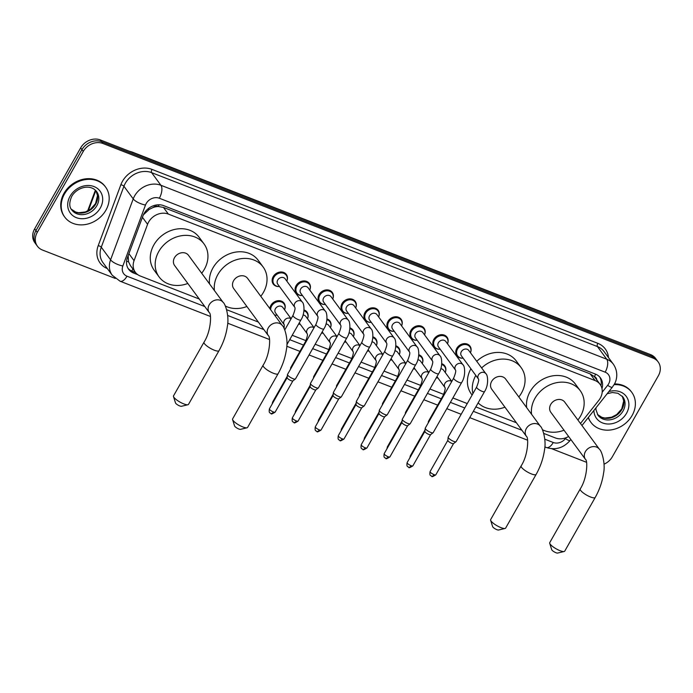 <?xml version="1.0" encoding="UTF-8"?>
<svg xmlns="http://www.w3.org/2000/svg" width="693" height="693" viewBox="0 0 693 693"><rect width="100%" height="100%" fill="white"/><g stroke="black" fill="none" stroke-linecap="round" stroke-linejoin="round"><path stroke-width="1.04" d="M437.387 377.919A8.108 6.809 -36.3 0 1 436.243 377.902M414.431 368.962A8.108 6.809 -36.3 0 1 413.288 368.945M391.476 360.005A8.108 6.809 -36.3 0 1 390.341 359.988M368.52 351.056A8.108 6.809 -36.3 0 1 367.385 351.03M345.564 342.099A8.108 6.809 -36.3 0 1 344.43 342.082M322.617 333.142A8.108 6.809 -36.3 0 1 321.474 333.125M299.662 324.185A8.108 6.809 -36.3 0 1 298.518 324.168M276.706 315.228A8.108 6.809 -36.3 0 1 274.584 315.055M269.872 308.662A8.108 6.809 -36.3 0 1 270.902 305.362A8.108 6.809 -36.3 0 1 284.069 303.144A8.108 6.809 -36.3 0 1 284.728 309.329M439.657 349.237A8.108 6.809 -36.3 0 1 433.957 346.76A8.108 6.809 -36.3 0 1 433.853 339.371A8.108 6.809 -36.3 0 1 447.02 337.153A8.108 6.809 -36.3 0 1 447.678 343.33M416.701 340.28A8.108 6.809 -36.3 0 1 411.001 337.803A8.108 6.809 -36.3 0 1 410.906 330.414A8.108 6.809 -36.3 0 1 424.064 328.196A8.108 6.809 -36.3 0 1 424.731 334.381M393.754 331.323A8.108 6.809 -36.3 0 1 388.045 328.854A8.108 6.809 -36.3 0 1 387.95 321.457A8.108 6.809 -36.3 0 1 401.108 319.239A8.108 6.809 -36.3 0 1 401.775 325.424M370.798 322.366A8.108 6.809 -36.3 0 1 365.09 319.897A8.108 6.809 -36.3 0 1 364.994 312.508A8.108 6.809 -36.3 0 1 378.153 310.282A8.108 6.809 -36.3 0 1 378.82 316.467M462.612 358.194A8.108 6.809 -36.3 0 1 456.904 355.717A8.108 6.809 -36.3 0 1 456.808 348.328A8.108 6.809 -36.3 0 1 469.975 346.11A8.108 6.809 -36.3 0 1 470.634 352.287M347.843 313.418A8.108 6.809 -36.3 0 1 342.134 310.94A8.108 6.809 -36.3 0 1 342.039 303.551A8.108 6.809 -36.3 0 1 355.197 301.334A8.108 6.809 -36.3 0 1 355.864 307.51M324.887 304.461A8.108 6.809 -36.3 0 1 319.187 301.983A8.108 6.809 -36.3 0 1 319.083 294.594A8.108 6.809 -36.3 0 1 332.25 292.377A8.108 6.809 -36.3 0 1 332.909 298.553M301.931 295.504A8.108 6.809 -36.3 0 1 296.232 293.035A8.108 6.809 -36.3 0 1 296.128 285.637A8.108 6.809 -36.3 0 1 309.295 283.42A8.108 6.809 -36.3 0 1 309.953 289.605M278.976 286.547A8.108 6.809 -36.3 0 1 273.276 284.078A8.108 6.809 -36.3 0 1 273.181 276.68A8.108 6.809 -36.3 0 1 286.339 274.463A8.108 6.809 -36.3 0 1 287.006 280.648M580.465 423.492L598.813 400.346A15.203 12.769 143.7 0 0 600.259 398.198A15.203 12.769 143.7 0 0 600.077 384.338A15.203 12.769 143.7 0 0 595.096 380.57L168.347 214.076A15.203 12.769 143.7 0 0 147.574 224.307L134.061 260.672A15.203 12.769 143.7 0 0 135.308 272.245A15.203 12.769 143.7 0 0 140.298 276.013L199.263 299.021M152.988 207.562A15.203 12.769 -36.3 0 1 158.498 206.531L158.281 206.453A5.068 4.253 143.7 0 0 152.988 207.562L149.22 209.381L143.408 214.804M596.768 379.833A5.068 4.253 143.7 0 0 594.395 376.594L594.178 376.507A15.203 12.769 -36.3 0 1 595.183 377.685L600.077 384.338M128.153 255.691L128.56 261.841L130.397 265.566L135.308 272.245M594.178 376.507L590.185 373.899L163.435 207.406L158.498 206.531M543.754 433.42L555.362 437.941A15.203 12.769 143.7 0 0 568.624 436.477M226.62 309.693L258.35 322.072M292.212 335.282L305.977 340.653M315.159 344.239L328.932 349.61M338.115 353.187L351.888 358.558M361.07 362.144L374.835 367.515M384.026 371.101L397.791 376.472M406.982 380.059L420.746 385.429M429.937 389.016L443.702 394.386M452.884 397.964L467.255 403.569M475.84 406.921L516.398 422.747M441.77 363.704A8.108 6.809 -36.3 0 1 444.741 365.835A8.108 6.809 -36.3 0 1 445.408 372.011M418.815 354.747A8.108 6.809 -36.3 0 1 421.794 356.878A8.108 6.809 -36.3 0 1 422.453 363.063M395.859 345.798A8.108 6.809 -36.3 0 1 398.839 347.921A8.108 6.809 -36.3 0 1 399.497 354.106M372.912 336.841A8.108 6.809 -36.3 0 1 375.883 338.964A8.108 6.809 -36.3 0 1 376.55 345.149M349.956 327.884A8.108 6.809 -36.3 0 1 352.928 330.015A8.108 6.809 -36.3 0 1 353.595 336.192M327.001 318.927A8.108 6.809 -36.3 0 1 329.972 321.058A8.108 6.809 -36.3 0 1 330.639 327.235M304.045 309.979A8.108 6.809 -36.3 0 1 307.016 312.101A8.108 6.809 -36.3 0 1 307.683 318.286M601.974 388.6A15.203 12.769 143.7 0 0 600.433 377.876A15.203 12.769 143.7 0 0 595.443 374.107L163.713 205.665A15.203 12.769 143.7 0 0 142.949 215.895L127.399 257.727A15.203 12.769 143.7 0 0 128.655 269.291A15.203 12.769 143.7 0 0 133.645 273.059L137.829 274.697M599.731 377.027A15.203 12.769 -36.3 0 1 600.952 385.741M115.298 278.447L42.429 250.017A15.203 12.769 -36.3 0 1 37.439 246.249A15.203 12.769 -36.3 0 1 37.257 232.389L83.255 151.421A15.203 12.769 -36.3 0 1 102.945 143.486L653.178 358.151A15.203 12.769 -36.3 0 1 658.168 361.928A15.203 12.769 -36.3 0 1 658.35 375.788L612.352 456.756A15.203 12.769 -36.3 0 1 604.027 464.189M586.512 462.292L551.767 448.735M37.439 246.249L34.832 242.697A15.203 12.769 -36.3 0 1 34.65 228.837L80.648 147.878A15.203 12.769 -36.3 0 1 100.338 139.943L650.571 354.608L651.879 356.384A15.203 12.769 -36.3 0 1 656.86 360.152A15.203 12.769 -36.3 0 0 651.879 356.384L101.646 141.718L651.879 356.384L653.178 358.151M80.648 147.878L81.947 149.645A15.203 12.769 -36.3 0 1 101.646 141.718A15.203 12.769 -36.3 0 0 81.947 149.645L35.958 230.613L81.947 149.645L83.255 151.421M36.14 244.473A15.203 12.769 -36.3 0 1 35.958 230.613A15.203 12.769 -36.3 0 0 36.14 244.473M135.533 272.54L132.337 271.292A15.203 12.769 -36.3 0 1 128.049 268.373M650.571 354.608A15.203 12.769 -36.3 0 1 655.561 358.376L658.168 361.928M614.067 384.641A25.346 21.275 -36.3 0 1 631.808 392.377A25.346 21.275 -36.3 0 1 632.111 415.479A25.346 21.275 -36.3 0 1 590.982 422.418A25.346 21.275 -36.3 0 1 588.392 417.394M614.448 383.948A25.346 21.275 -36.3 0 1 631.323 391.718L631.808 392.377M590.982 422.418L590.497 421.751A25.346 21.275 -36.3 0 1 588.218 417.61M564.163 551.507L557.657 553.057A3.552 0.901 -150.4 0 1 555.942 552.711A3.552 0.901 -150.4 0 1 551.706 549.679L549.714 543.303A8.619 2.2 29.6 0 0 559.996 550.666A8.619 2.2 29.6 0 0 564.163 551.507A8.619 2.2 29.6 0 0 564.717 551.16L595.218 497.461A8.619 2.2 -150.4 0 1 590.497 496.976A8.619 2.2 -150.4 0 1 580.232 488.955L549.731 542.645A8.619 2.2 29.6 0 0 549.714 543.303M585.516 459.442A8.619 7.233 143.7 0 1 585.42 451.585A8.619 7.233 143.7 0 1 596.578 447.089A8.619 7.233 143.7 0 1 599.402 449.229L564.717 402.087A8.619 7.233 143.7 0 0 550.727 404.443A8.619 7.233 143.7 0 0 550.831 412.3L585.516 459.442C587.768 460.204 587.473 477.78 580.232 488.955M531.574 414.301A27.876 23.406 -36.3 0 1 534.987 398.302A27.876 23.406 -36.3 0 1 580.232 390.67A27.876 23.406 -36.3 0 1 580.561 416.077A27.876 23.406 -36.3 0 1 577.91 420.01M526.68 407.649A27.876 23.406 -36.3 0 1 530.093 391.649A27.876 23.406 -36.3 0 1 575.337 384.017L580.232 390.67M564.024 430.223A27.876 23.406 -36.3 0 1 542.385 429.686M505.076 528.456L498.579 530.006A3.552 0.901 -150.4 0 1 496.864 529.66A3.552 0.901 -150.4 0 1 492.628 526.628L490.627 520.252A8.619 2.2 29.6 0 0 500.909 527.616A8.619 2.2 29.6 0 0 505.076 528.456A8.619 2.2 29.6 0 0 505.63 528.109L536.131 474.41A8.619 2.2 -150.4 0 1 531.41 473.925A8.619 2.2 -150.4 0 1 521.145 465.904L490.644 519.594A8.619 2.2 29.6 0 0 490.627 520.252M526.437 436.391A8.619 7.233 143.7 0 1 526.333 428.534A8.619 7.233 143.7 0 1 537.491 424.038A8.619 7.233 143.7 0 1 540.315 426.178L505.63 379.036A8.619 7.233 143.7 0 0 491.649 381.393A8.619 7.233 143.7 0 0 491.753 389.249L526.437 436.391C528.681 437.153 528.387 454.729 521.145 465.904M481.635 367.948A27.876 23.406 -36.3 0 1 521.145 367.619A27.876 23.406 -36.3 0 1 521.482 393.026A27.876 23.406 -36.3 0 1 518.823 396.959M476.741 361.296A27.876 23.406 -36.3 0 1 516.25 360.966L521.145 367.619M504.937 407.172A27.876 23.406 -36.3 0 1 478.135 402.876M472.929 393.572A27.876 23.406 -36.3 0 1 475.805 375.415M472.098 395.036L471.344 394.005A27.876 23.406 -36.3 0 1 470.911 368.763M247.029 427.789L240.532 429.339A3.552 0.901 -150.4 0 1 238.816 428.993A3.552 0.901 -150.4 0 1 234.581 425.952L232.579 419.577A8.619 2.2 29.6 0 0 242.862 426.949A8.619 2.2 29.6 0 0 247.029 427.789A8.619 2.2 29.6 0 0 247.583 427.434L278.084 373.744A8.619 2.2 -150.4 0 1 273.363 373.25A8.619 2.2 -150.4 0 1 263.097 365.228L232.597 418.918A8.619 2.2 29.6 0 0 232.579 419.577M268.39 335.715A8.619 7.233 143.7 0 1 268.286 327.867A8.619 7.233 143.7 0 1 279.444 323.371A8.619 7.233 143.7 0 1 282.268 325.502L247.583 278.361A8.619 7.233 143.7 0 0 233.602 280.717A8.619 7.233 143.7 0 0 233.706 288.574L268.39 335.715C270.634 336.477 270.339 354.054 263.097 365.228M214.449 290.575A27.876 23.406 -36.3 0 1 217.853 274.575A27.876 23.406 -36.3 0 1 263.097 266.944A27.876 23.406 -36.3 0 1 263.435 292.359A27.876 23.406 -36.3 0 1 260.776 296.292M209.555 283.922A27.876 23.406 -36.3 0 1 212.959 267.922A27.876 23.406 -36.3 0 1 258.203 260.291L263.097 266.944M246.89 306.505A27.876 23.406 -36.3 0 1 225.251 305.968M187.95 404.738L181.445 406.289A3.552 0.901 -150.4 0 1 179.73 405.942A3.552 0.901 -150.4 0 1 175.494 402.902L173.493 396.526A8.619 2.2 29.6 0 0 183.784 403.898A8.619 2.2 29.6 0 0 187.95 404.738A8.619 2.2 29.6 0 0 188.496 404.383L218.997 350.693A8.619 2.2 -150.4 0 1 214.284 350.199A8.619 2.2 -150.4 0 1 204.019 342.177L173.519 395.868A8.619 2.2 29.6 0 0 173.493 396.526M209.303 312.664A8.619 7.233 143.7 0 1 209.199 304.816A8.619 7.233 143.7 0 1 220.357 300.32A8.619 7.233 143.7 0 1 223.181 302.451L188.496 255.31A8.619 7.233 143.7 0 0 174.515 257.666A8.619 7.233 143.7 0 0 174.619 265.523L209.303 312.664C211.556 313.427 211.252 331.003 204.019 342.177M187.812 283.454A27.876 23.406 -36.3 0 1 159.104 276.931A27.876 23.406 -36.3 0 1 158.775 251.524A27.876 23.406 -36.3 0 1 204.011 243.893A27.876 23.406 -36.3 0 1 204.348 269.308A27.876 23.406 -36.3 0 1 201.689 273.241M159.104 276.931L154.21 270.279A27.876 23.406 -36.3 0 1 153.881 244.872A27.876 23.406 -36.3 0 1 199.116 237.24L204.011 243.893M64.475 194.023A25.346 21.275 -36.3 0 1 105.605 187.093A25.346 21.275 -36.3 0 1 105.908 210.187A25.346 21.275 -36.3 0 1 64.778 217.126A25.346 21.275 -36.3 0 1 64.475 194.023M64.778 217.126L64.293 216.459A25.346 21.275 -36.3 0 1 63.99 193.356A25.346 21.275 -36.3 0 1 105.119 186.426L105.605 187.093M485.845 373.666C487.863 374.688 488.963 385.022 484.554 391.58A4.565 1.161 -150.4 0 1 482.059 391.32A4.565 1.161 -150.4 0 1 481.826 391.224A4.565 1.161 -150.4 0 1 476.628 387.075C478.473 382.441 479.08 379.738 478.43 378.967L461.399 355.83A4.565 3.829 -36.3 0 1 461.339 351.672A4.565 3.829 -36.3 0 1 468.745 350.424L485.845 373.666A4.565 3.829 -36.3 0 0 484.112 372.453A4.565 3.829 -36.3 0 0 478.439 374.913A4.565 3.829 -36.3 0 0 478.439 378.993L478.491 379.071M463.115 358.168A7.606 6.384 -36.3 0 1 457.64 355.864A7.606 6.384 -36.3 0 1 457.553 348.934A7.606 6.384 -36.3 0 1 469.889 346.846A7.606 6.384 -36.3 0 1 470.469 352.763M484.554 391.58L456.141 441.606A4.565 1.161 -150.4 0 1 456.046 441.701A4.565 1.161 -150.4 0 1 453.638 441.354A4.565 1.161 -150.4 0 1 448.44 437.898A4.565 1.161 -150.4 0 1 448.163 437.222A4.565 1.161 -150.4 0 1 448.206 437.101L476.628 387.075M453.586 443.537A3.292 0.84 -150.4 0 1 453.517 443.607A3.292 0.84 -150.4 0 1 451.775 443.355A3.292 0.84 -150.4 0 1 448.025 440.861A3.292 0.84 -150.4 0 1 447.825 440.376A3.292 0.84 -150.4 0 1 447.851 440.28M455.492 370.045L438.444 346.881A4.565 3.829 -36.3 0 1 438.392 342.723A4.565 3.829 -36.3 0 1 445.79 341.467L462.889 364.709A4.565 3.829 -36.3 0 0 461.157 363.496A4.565 3.829 -36.3 0 0 455.483 365.956A4.565 3.829 -36.3 0 0 455.483 370.036L455.544 370.114M440.168 349.22A7.606 6.384 -36.3 0 1 434.684 346.907A7.606 6.384 -36.3 0 1 434.598 339.977A7.606 6.384 -36.3 0 1 446.933 337.898A7.606 6.384 -36.3 0 1 447.513 343.806M453.672 378.118A4.565 1.161 -150.4 0 0 458.87 382.276A4.565 1.161 -150.4 0 0 459.104 382.371A4.565 1.161 -150.4 0 0 461.599 382.623L433.186 432.649A4.565 1.161 -150.4 0 1 433.099 432.753A4.565 1.161 -150.4 0 1 430.682 432.397A4.565 1.161 -150.4 0 1 425.485 428.941A4.565 1.161 -150.4 0 1 425.207 428.274A4.565 1.161 -150.4 0 1 425.251 428.144L453.672 378.118C455.518 373.484 456.124 370.781 455.474 370.019M430.63 434.58A3.292 0.84 -150.4 0 1 430.57 434.65A3.292 0.84 -150.4 0 1 428.828 434.398A3.292 0.84 -150.4 0 1 425.069 431.904A3.292 0.84 -150.4 0 1 424.87 431.418A3.292 0.84 -150.4 0 1 424.896 431.332L407.129 462.603C406.323 467.619 408.125 466.346 408.801 467.299A3.292 1.577 -68.7 0 0 411.053 465.679A3.292 0.84 -150.4 0 1 407.129 462.603M415.436 333.766A4.565 3.829 -36.3 0 1 422.834 332.519L439.934 355.752A4.565 3.829 -36.3 0 0 438.201 354.539A4.565 3.829 -36.3 0 0 432.536 357.008A4.565 3.829 -36.3 0 0 432.527 361.088L415.488 337.924A4.565 3.829 -36.3 0 1 415.436 333.766M417.212 340.263A7.606 6.384 -36.3 0 1 411.737 337.95A7.606 6.384 -36.3 0 1 411.642 331.02A7.606 6.384 -36.3 0 1 423.977 328.941A7.606 6.384 -36.3 0 1 424.558 334.858M430.717 369.161A4.565 1.161 -150.4 0 0 435.914 373.319A4.565 1.161 -150.4 0 0 436.148 373.414A4.565 1.161 -150.4 0 0 438.652 373.666L410.23 423.7A4.565 1.161 -150.4 0 1 410.143 423.795A4.565 1.161 -150.4 0 1 407.735 423.44A4.565 1.161 -150.4 0 1 402.538 419.993A4.565 1.161 -150.4 0 1 402.261 419.317A4.565 1.161 -150.4 0 1 402.295 419.187L430.717 369.161C432.571 364.527 433.168 361.824 432.519 361.062L432.588 361.166M407.675 425.632A3.292 0.84 -150.4 0 1 407.614 425.701A3.292 0.84 -150.4 0 1 405.873 425.441A3.292 0.84 -150.4 0 1 402.113 422.947A3.292 0.84 -150.4 0 1 401.914 422.461A3.292 0.84 -150.4 0 1 401.949 422.375M392.481 324.809A4.565 3.829 -36.3 0 1 399.887 323.562L416.978 346.803A4.565 3.829 -36.3 0 0 415.246 345.582A4.565 3.829 -36.3 0 0 409.58 348.051A4.565 3.829 -36.3 0 0 409.58 352.131L392.533 328.967A4.565 3.829 -36.3 0 1 392.481 324.809M394.256 331.306A7.606 6.384 -36.3 0 1 388.782 328.993A7.606 6.384 -36.3 0 1 388.686 322.063A7.606 6.384 -36.3 0 1 401.03 319.984A7.606 6.384 -36.3 0 1 401.602 325.901M407.761 360.204A4.565 1.161 -150.4 0 0 412.959 364.362A4.565 1.161 -150.4 0 0 413.193 364.457A4.565 1.161 -150.4 0 0 415.696 364.717L387.274 414.743A4.565 1.161 -150.4 0 1 387.188 414.838A4.565 1.161 -150.4 0 1 384.78 414.483A4.565 1.161 -150.4 0 1 379.582 411.036A4.565 1.161 -150.4 0 1 379.305 410.36A4.565 1.161 -150.4 0 1 379.34 410.239L407.761 360.204C409.615 355.57 410.213 352.876 409.563 352.105L409.632 352.209M384.719 416.675A3.292 0.84 -150.4 0 1 384.658 416.744A3.292 0.84 -150.4 0 1 382.917 416.484A3.292 0.84 -150.4 0 1 379.166 413.998A3.292 0.84 -150.4 0 1 378.967 413.504A3.292 0.84 -150.4 0 1 378.993 413.418M394.031 337.846C396.049 338.868 397.15 349.203 392.74 355.76A4.565 1.161 -150.4 0 1 390.246 355.5A4.565 1.161 -150.4 0 1 390.003 355.405A4.565 1.161 -150.4 0 1 384.806 351.256C386.659 346.621 387.257 343.919 386.616 343.148L369.577 320.01A4.565 3.829 -36.3 0 1 369.525 315.852A4.565 3.829 -36.3 0 1 376.931 314.605L394.031 337.846A4.565 3.829 -36.3 0 0 392.29 336.633A4.565 3.829 -36.3 0 0 386.625 339.094A4.565 3.829 -36.3 0 0 386.625 343.174L386.677 343.252M371.301 322.349A7.606 6.384 -36.3 0 1 365.826 320.036A7.606 6.384 -36.3 0 1 365.731 313.106A7.606 6.384 -36.3 0 1 378.075 311.027A7.606 6.384 -36.3 0 1 378.647 316.944M392.74 355.76L364.319 405.786A4.565 1.161 -150.4 0 1 364.232 405.881A4.565 1.161 -150.4 0 1 361.824 405.526A4.565 1.161 -150.4 0 1 356.626 402.079A4.565 1.161 -150.4 0 1 356.349 401.403A4.565 1.161 -150.4 0 1 356.393 401.282L384.806 351.256M361.763 407.718A3.292 0.84 -150.4 0 1 361.703 407.787A3.292 0.84 -150.4 0 1 359.962 407.527A3.292 0.84 -150.4 0 1 356.211 405.041A3.292 0.84 -150.4 0 1 356.011 404.556A3.292 0.84 -150.4 0 1 356.037 404.461M363.669 334.225L346.63 311.053A4.565 3.829 -36.3 0 1 346.569 306.895A4.565 3.829 -36.3 0 1 353.976 305.648L371.076 328.889A4.565 3.829 -36.3 0 0 369.343 327.676A4.565 3.829 -36.3 0 0 363.669 330.137A4.565 3.829 -36.3 0 0 363.669 334.217L363.721 334.295M348.345 313.392A7.606 6.384 -36.3 0 1 342.87 311.088A7.606 6.384 -36.3 0 1 342.784 304.158A7.606 6.384 -36.3 0 1 355.119 302.07A7.606 6.384 -36.3 0 1 355.7 307.987M361.85 342.299A4.565 1.161 -150.4 0 0 367.047 346.448A4.565 1.161 -150.4 0 0 367.29 346.543A4.565 1.161 -150.4 0 0 369.785 346.803L341.363 396.829A4.565 1.161 -150.4 0 1 341.277 396.924A4.565 1.161 -150.4 0 1 338.868 396.578A4.565 1.161 -150.4 0 1 333.671 393.122A4.565 1.161 -150.4 0 1 333.394 392.446A4.565 1.161 -150.4 0 1 333.437 392.325L361.85 342.299C363.704 337.664 364.31 334.962 363.66 334.191M338.816 398.761A3.292 0.84 -150.4 0 1 338.747 398.83A3.292 0.84 -150.4 0 1 337.006 398.579A3.292 0.84 -150.4 0 1 333.255 396.084A3.292 0.84 -150.4 0 1 333.056 395.599A3.292 0.84 -150.4 0 1 333.082 395.504M323.614 297.947A4.565 3.829 -36.3 0 1 331.02 296.691L348.12 319.932A4.565 3.829 -36.3 0 0 346.387 318.719A4.565 3.829 -36.3 0 0 340.713 321.18A4.565 3.829 -36.3 0 0 340.713 325.26L323.674 302.105A4.565 3.829 -36.3 0 1 323.614 297.947M325.389 304.444A7.606 6.384 -36.3 0 1 319.915 302.131A7.606 6.384 -36.3 0 1 319.828 295.201A7.606 6.384 -36.3 0 1 332.164 293.122A7.606 6.384 -36.3 0 1 332.744 299.038M338.903 333.342A4.565 1.161 -150.4 0 0 344.1 337.5A4.565 1.161 -150.4 0 0 344.334 337.595A4.565 1.161 -150.4 0 0 346.829 337.846L318.416 387.872A4.565 1.161 -150.4 0 1 318.33 387.976A4.565 1.161 -150.4 0 1 315.913 387.621A4.565 1.161 -150.4 0 1 310.715 384.165A4.565 1.161 -150.4 0 1 310.438 383.498A4.565 1.161 -150.4 0 1 310.481 383.368L338.903 333.342C340.748 328.707 341.354 326.005 340.705 325.242L340.774 325.338M315.861 389.804A3.292 0.84 -150.4 0 1 315.791 389.873A3.292 0.84 -150.4 0 1 314.05 389.622A3.292 0.84 -150.4 0 1 310.299 387.127A3.292 0.84 -150.4 0 1 310.1 386.642A3.292 0.84 -150.4 0 1 310.126 386.555M317.766 316.311L300.719 293.148A4.565 3.829 -36.3 0 1 300.667 288.99A4.565 3.829 -36.3 0 1 308.064 287.742L325.164 310.975A4.565 3.829 -36.3 0 0 323.432 309.762A4.565 3.829 -36.3 0 0 317.758 312.231A4.565 3.829 -36.3 0 0 317.758 316.311M302.443 295.487A7.606 6.384 -36.3 0 1 296.959 293.174A7.606 6.384 -36.3 0 1 296.873 286.244A7.606 6.384 -36.3 0 1 309.208 284.165A7.606 6.384 -36.3 0 1 309.788 290.081M315.947 324.385A4.565 1.161 -150.4 0 0 321.145 328.543A4.565 1.161 -150.4 0 0 321.379 328.638A4.565 1.161 -150.4 0 0 323.882 328.889L295.461 378.924A4.565 1.161 -150.4 0 1 295.374 379.019A4.565 1.161 -150.4 0 1 292.957 378.664A4.565 1.161 -150.4 0 1 287.76 375.216A4.565 1.161 -150.4 0 1 287.491 374.541A4.565 1.161 -150.4 0 1 287.526 374.411L315.947 324.385C317.801 319.75 318.399 317.048 317.749 316.285L317.818 316.389M292.905 380.855A3.292 0.84 -150.4 0 1 292.844 380.925A3.292 0.84 -150.4 0 1 291.103 380.665A3.292 0.84 -150.4 0 1 287.344 378.17A3.292 0.84 -150.4 0 1 287.145 377.685A3.292 0.84 -150.4 0 1 287.179 377.598M277.711 280.033A4.565 3.829 -36.3 0 1 285.109 278.785L302.209 302.027A4.565 3.829 -36.3 0 0 300.476 300.805A4.565 3.829 -36.3 0 0 294.811 303.274A4.565 3.829 -36.3 0 0 294.811 307.354L277.763 284.191A4.565 3.829 -36.3 0 1 277.711 280.033M279.487 286.53A7.606 6.384 -36.3 0 1 274.012 284.217A7.606 6.384 -36.3 0 1 273.917 277.287A7.606 6.384 -36.3 0 1 286.261 275.208A7.606 6.384 -36.3 0 1 286.833 281.124M440.774 368.763A4.565 3.829 -36.3 0 1 443.52 370.149L451.801 381.41M428.664 422.141A4.565 1.161 -150.4 0 1 428.404 421.483A4.565 1.161 -150.4 0 1 428.439 421.361L443.113 395.538C444.958 390.904 445.564 388.201 444.915 387.43L444.984 387.534M441.692 364.527A7.606 6.384 -36.3 0 1 444.663 366.58A7.606 6.384 -36.3 0 1 445.244 372.496M437.889 377.902A7.606 6.384 -36.3 0 1 436.278 377.841M417.818 359.806A4.565 3.829 -36.3 0 1 420.564 361.2L428.846 372.453M405.708 413.184A4.565 1.161 -150.4 0 1 405.448 412.526A4.565 1.161 -150.4 0 1 405.483 412.404L420.157 386.581C422.011 381.947 422.609 379.244 421.959 378.473L422.028 378.577M418.737 355.57A7.606 6.384 -36.3 0 1 421.708 357.623A7.606 6.384 -36.3 0 1 422.288 363.539M414.934 368.945A7.606 6.384 -36.3 0 1 413.323 368.884M394.871 350.849A4.565 3.829 -36.3 0 1 397.609 352.243L405.89 363.496M382.753 404.227A4.565 1.161 -150.4 0 1 382.493 403.569A4.565 1.161 -150.4 0 1 382.527 403.447L397.202 377.624C399.055 372.99 399.653 370.287 399.003 369.516L399.073 369.62M395.781 346.613A7.606 6.384 -36.3 0 1 398.752 348.666A7.606 6.384 -36.3 0 1 399.333 354.582M391.987 359.988A7.606 6.384 -36.3 0 1 390.376 359.927M371.916 341.892A4.565 3.829 -36.3 0 1 374.653 343.286L382.934 354.547M359.797 395.27A4.565 1.161 -150.4 0 1 359.537 394.62A4.565 1.161 -150.4 0 1 359.58 394.49L374.246 368.667C376.1 364.033 376.697 361.33 376.048 360.568L376.117 360.672M372.834 337.656A7.606 6.384 -36.3 0 1 375.797 339.709A7.606 6.384 -36.3 0 1 376.377 345.625M369.031 351.03A7.606 6.384 -36.3 0 1 367.42 350.97M348.96 332.935A4.565 3.829 -36.3 0 1 351.706 334.329L359.988 345.59M336.85 386.322A4.565 1.161 -150.4 0 1 336.581 385.663A4.565 1.161 -150.4 0 1 336.625 385.533L351.29 359.71C353.144 355.076 353.751 352.382 353.101 351.611L353.161 351.715M349.878 328.707A7.606 6.384 -36.3 0 1 352.85 330.752A7.606 6.384 -36.3 0 1 353.421 336.668M346.076 342.073A7.606 6.384 -36.3 0 1 344.464 342.021M326.005 323.986A4.565 3.829 -36.3 0 1 328.751 325.372L337.032 336.633M313.894 377.364A4.565 1.161 -150.4 0 1 313.626 376.706A4.565 1.161 -150.4 0 1 313.669 376.585L328.335 350.762C330.189 346.128 330.795 343.425 330.145 342.654L330.206 342.758M326.923 319.75A7.606 6.384 -36.3 0 1 329.894 321.803A7.606 6.384 -36.3 0 1 330.466 327.72M323.12 333.125A7.606 6.384 -36.3 0 1 321.509 333.064M303.049 315.029A4.565 3.829 -36.3 0 1 305.795 316.424L314.076 327.676M290.939 368.407A4.565 1.161 -150.4 0 1 290.679 367.749A4.565 1.161 -150.4 0 1 290.714 367.628L305.388 341.805C307.233 337.17 307.839 334.468 307.19 333.697L307.259 333.801M303.967 310.793A7.606 6.384 -36.3 0 1 306.938 312.846A7.606 6.384 -36.3 0 1 307.519 318.763M300.164 324.168A7.606 6.384 -36.3 0 1 298.553 324.107M291.06 318.832A4.565 3.829 -36.3 0 0 289.917 318.226A4.565 3.829 -36.3 0 0 284.243 320.686A4.565 3.829 -36.3 0 0 284.243 324.766L275.493 312.872A4.565 3.829 -36.3 0 1 275.433 308.714A4.565 3.829 -36.3 0 1 282.839 307.467L291.121 318.719M270.668 309.736A7.606 6.384 -36.3 0 1 271.647 305.968A7.606 6.384 -36.3 0 1 283.983 303.889A7.606 6.384 -36.3 0 1 284.563 309.806M277.209 315.211A7.606 6.384 -36.3 0 1 274.445 314.865M147.834 209.009A15.203 5.085 20.4 0 0 149.22 209.381M594.395 376.594A15.203 7.294 -68.7 0 0 595.625 374.177M131.635 270.989A15.203 7.294 -68.7 0 0 132.995 269.092M126.576 261.235A15.203 5.085 20.4 0 0 128.56 261.841M158.281 206.453A15.203 7.294 -68.7 0 0 159.156 204.781M590.185 373.899L595.096 380.57M128.907 253.673L134.061 260.672M142.429 217.299L147.574 224.307M163.435 207.406L168.347 214.076M602.174 392.238L607.631 385.351A10.135 8.515 143.7 0 0 608.601 383.922A10.135 8.515 143.7 0 0 605.154 372.167L159.329 198.233A10.135 8.515 143.7 0 0 146.206 203.525A10.135 8.515 143.7 0 0 145.487 205.05L122.843 265.973A10.135 8.515 143.7 0 0 127.001 276.195L204.807 306.549M122.843 265.973A10.135 3.387 20.4 0 1 110.577 259.832L133.221 198.908A20.27 17.022 -36.3 0 1 134.659 195.85A20.27 17.022 -36.3 0 1 160.915 185.274L606.73 359.208A20.27 17.022 -36.3 0 1 613.383 364.241L604.079 351.594A20.27 17.022 143.7 0 0 597.435 346.569L151.611 172.635A20.27 17.022 143.7 0 0 125.355 183.212A20.27 17.022 143.7 0 0 123.926 186.27L101.273 247.193A20.27 17.022 143.7 0 0 102.954 262.612L112.249 275.251A20.27 17.022 -36.3 0 1 110.577 259.832L101.273 247.193A2.538 0.849 -159.6 0 0 98.207 245.66L120.859 184.736A22.808 19.153 -36.3 0 1 152.01 169.395L597.825 343.33A2.538 1.213 -68.7 0 0 597.435 346.569L606.73 359.208A10.135 4.86 111.3 0 1 605.154 372.167M120.859 184.736A2.538 0.849 -159.6 0 1 123.926 186.27L133.221 198.908A10.135 3.387 20.4 0 0 145.487 205.05M597.825 343.33A22.808 19.153 -36.3 0 1 608.463 357.553M107.337 268.572A22.808 19.153 -36.3 0 1 98.207 245.66M102.945 143.486L100.338 139.943M37.257 232.389L34.65 228.837M159.329 198.233A10.135 4.86 111.3 0 0 160.915 185.274L151.611 172.635A2.538 1.213 -68.7 0 1 152.01 169.395M544.802 439.197L553.248 442.489A10.135 8.515 143.7 0 0 565.41 438.634L566.164 437.673M227.676 315.471L263.894 329.599M289.709 339.674L303.534 345.071M312.664 348.631L326.481 354.028M335.62 357.588L349.437 362.976M358.576 366.545L372.392 371.933M381.531 375.502L395.348 380.89M404.478 384.45L418.303 389.847M427.434 393.407L441.25 398.804M450.389 402.364L464.752 407.969M473.345 411.321L521.942 430.275M127.001 276.195A10.135 4.86 111.3 0 1 120.054 281.211L210.447 316.476M553.248 442.489A10.135 4.86 111.3 0 1 546.301 447.496C555.543 450.346 563.478 448.016 570.088 440.497L570.859 439.518M565.41 438.634A10.135 1.698 38.4 0 0 570.088 440.497M607.631 385.351A10.135 1.698 38.4 0 0 612.317 387.214L581.955 425.519M132.337 271.292L133.645 273.059M95.807 190.61L88.366 210.629M128.976 151.117L132.025 152.001A5.068 2.434 111.3 0 1 132.606 152.46A20.27 17.022 143.7 0 0 131.194 151.984M566.51 321.812A20.27 17.022 143.7 0 0 565.167 321.214A5.068 2.434 -68.7 0 0 564.587 320.755L567.376 322.15M565.245 321.318L132.675 152.555M607.172 393.702L612.352 392.515L617.887 393.26L622.86 396.916A15.445 12.968 -36.3 0 1 623.05 410.992A15.445 12.968 -36.3 0 1 597.972 415.22L595.989 409.78L595.997 407.805M608.861 391.571A18.486 15.523 -36.3 0 1 625.909 395.946A18.486 15.523 -36.3 0 1 626.515 413.297A18.486 15.523 -36.3 0 1 606.981 423.96A18.486 15.523 -36.3 0 1 593.892 410.455M597.444 414.423L601.862 417.342L604.937 418.026L611.564 417.229L616.692 414.553L621.742 408.913L623.709 400.9L622.253 396.162A15.445 12.968 -36.3 0 1 621.907 409.442A15.445 12.968 -36.3 0 1 597.453 414.44M96.656 191.623A15.445 12.968 -36.3 0 1 96.847 205.7A15.445 12.968 -36.3 0 1 71.769 209.936C69.118 206.956 69.109 202.443 71.743 196.379C76.854 187.335 90.419 183.489 96.656 191.623M70.08 196.214A18.486 15.523 -36.3 0 1 94.023 186.564A18.486 15.523 -36.3 0 1 100.312 208.004A18.486 15.523 -36.3 0 1 76.36 217.654A18.486 15.523 -36.3 0 1 70.08 196.214M71.24 209.13L75.65 212.049L78.733 212.742L85.36 211.945L90.488 209.269L95.539 203.621L97.505 195.608L96.05 190.87A15.445 12.968 -36.3 0 1 95.703 204.149A15.445 12.968 -36.3 0 1 71.249 209.147M430.084 471.561C429.279 476.576 431.081 475.303 431.756 476.256C431.6 477.13 432.952 476.645 435.819 474.818A3.292 0.84 -150.4 0 1 434.009 474.627A3.292 0.84 -150.4 0 1 430.084 471.561L447.834 440.324M431.756 476.256A3.292 1.577 -68.7 0 0 434.009 474.627M408.801 467.299C408.645 468.173 409.996 467.697 412.863 465.861A3.292 0.84 -150.4 0 1 411.053 465.679M384.182 453.655C383.368 458.662 385.169 457.389 385.845 458.35C385.689 459.216 387.049 458.74 389.908 456.904A3.292 0.84 -150.4 0 1 388.106 456.722A3.292 0.84 -150.4 0 1 384.182 453.655L401.923 422.409M385.845 458.35A3.292 1.577 -68.7 0 0 388.106 456.722M361.226 444.698C360.421 449.714 362.222 448.432 362.889 449.393C362.734 450.259 364.094 449.783 366.952 447.947A3.292 0.84 -150.4 0 1 365.15 447.765A3.292 0.84 -150.4 0 1 361.226 444.698L378.967 413.461M362.889 449.393A3.292 1.577 -68.7 0 0 365.15 447.765M338.271 435.741C337.465 440.757 339.267 439.475 339.934 440.436C339.787 441.311 341.138 440.826 343.997 438.998A3.292 0.84 -150.4 0 1 342.195 438.808A3.292 0.84 -150.4 0 1 338.271 435.741L356.011 404.504M339.934 440.436A3.292 1.577 -68.7 0 0 342.195 438.808M315.315 426.784C314.509 431.8 316.311 430.526 316.978 431.479C316.831 432.354 318.182 431.869 321.041 430.041A3.292 0.84 -150.4 0 1 319.239 429.851A3.292 0.84 -150.4 0 1 315.315 426.784L333.064 395.547M316.978 431.479A3.292 1.577 -68.7 0 0 319.239 429.851M292.359 417.827C291.554 422.843 293.356 421.569 294.031 422.531C293.875 423.397 295.227 422.921 298.094 421.084A3.292 0.84 -150.4 0 1 296.283 420.902A3.292 0.84 -150.4 0 1 292.359 417.827L310.109 386.59M294.031 422.531A3.292 1.577 -68.7 0 0 296.283 420.902M269.404 408.879C268.598 413.886 270.4 412.612 271.076 413.574C270.92 414.44 272.28 413.964 275.138 412.127A3.292 0.84 -150.4 0 1 273.328 411.945A3.292 0.84 -150.4 0 1 269.404 408.879L287.153 377.633M271.076 413.574A3.292 1.577 -68.7 0 0 273.328 411.945M302.209 302.027C304.236 303.049 305.327 313.383 300.927 319.941A4.565 1.161 -150.4 0 1 298.423 319.681A4.565 1.161 -150.4 0 1 298.189 319.586A4.565 1.161 -150.4 0 1 292.992 315.428L284.745 329.955M436.962 376.637L444.923 387.465A4.565 3.829 -36.3 0 1 444.923 383.376A4.565 3.829 -36.3 0 1 450.597 380.907A4.565 3.829 -36.3 0 1 451.741 381.514M443.329 396.318A4.565 1.161 -150.4 0 1 443.113 395.538M410.594 456.522A3.292 0.84 -150.4 0 1 410.317 455.821L425.034 429.92M421.968 378.499A4.565 3.829 -36.3 0 1 421.968 374.419A4.565 3.829 -36.3 0 1 427.642 371.959A4.565 3.829 -36.3 0 1 428.785 372.557M420.382 387.361A4.565 1.161 -150.4 0 1 420.157 386.581M387.638 447.565A3.292 0.84 -150.4 0 1 387.37 446.864L402.079 420.963M391.051 358.723L399.021 369.551A4.565 3.829 -36.3 0 1 399.021 365.462A4.565 3.829 -36.3 0 1 404.686 363.002A4.565 3.829 -36.3 0 1 405.829 363.608M397.427 378.404A4.565 1.161 -150.4 0 1 397.202 377.624M364.683 438.608A3.292 0.84 -150.4 0 1 364.414 437.907L379.123 412.006M368.104 349.774L376.065 360.594A4.565 3.829 -36.3 0 1 376.065 356.514A4.565 3.829 -36.3 0 1 381.73 354.045A4.565 3.829 -36.3 0 1 382.874 354.651M374.471 369.447A4.565 1.161 -150.4 0 1 374.246 368.667M341.727 429.651A3.292 0.84 -150.4 0 1 341.458 428.95L356.167 403.057M345.149 340.817L353.109 351.637A4.565 3.829 -36.3 0 1 353.109 347.557A4.565 3.829 -36.3 0 1 358.775 345.088A4.565 3.829 -36.3 0 1 359.927 345.694M351.516 360.49A4.565 1.161 -150.4 0 1 351.29 359.71M318.771 420.694A3.292 0.84 -150.4 0 1 318.503 420.001L333.22 394.1M322.193 331.86L330.154 342.689A4.565 3.829 -36.3 0 1 330.154 338.6A4.565 3.829 -36.3 0 1 335.828 336.14A4.565 3.829 -36.3 0 1 336.971 336.737M328.56 351.542A4.565 1.161 -150.4 0 1 328.335 350.762M295.816 411.746A3.292 0.84 -150.4 0 1 295.547 411.044L310.265 385.143M299.237 322.903L307.198 333.731A4.565 3.829 -36.3 0 1 307.198 329.643A4.565 3.829 -36.3 0 1 312.872 327.183A4.565 3.829 -36.3 0 1 314.016 327.78M305.604 342.585A4.565 1.161 -150.4 0 1 305.388 341.805M272.869 402.789A3.292 0.84 -150.4 0 1 272.6 402.087L287.309 376.186M612.317 387.214L614.154 384.494C616.649 380.648 618.814 372.288 613.383 364.241M112.249 275.251L120.054 281.211M227.694 323.198L269.534 339.527M286.781 346.249L299.939 351.386M309.078 354.955L322.895 360.343M332.034 363.903L345.85 369.3M354.981 372.86L368.806 378.257M377.936 381.817L391.753 387.205M400.892 390.774L414.709 396.162M423.847 399.731L437.664 405.119M446.803 408.679L461.166 414.284M469.75 417.636L527.581 440.194M544.828 446.924L546.301 447.496M87.63 211.001L95.374 190.185M132.025 152.001L564.587 320.755M599.402 449.229C601.671 450.667 605.63 463.357 603.577 473.102C602.356 481.583 599.566 489.708 595.218 497.461M540.315 426.178C542.584 427.616 546.543 440.306 544.49 450.052C543.269 458.532 540.479 466.658 536.131 474.41M282.268 325.502C284.537 326.94 288.496 339.631 286.443 349.376C285.221 357.865 282.432 365.982 278.084 373.744M223.181 302.451C225.459 303.889 229.409 316.58 227.356 326.325C226.135 334.814 223.354 342.931 218.997 350.693M469.889 346.846L468.156 344.499M447.825 440.376L448.163 437.222M457.64 355.864L455.907 353.508M453.517 443.607L456.046 441.701M435.819 474.818L453.56 443.581M461.599 382.623C466.008 376.065 464.908 365.739 462.889 364.709M446.933 337.898L445.209 335.542M424.87 431.418L425.207 428.274M434.684 346.907L432.96 344.551M430.57 434.65L433.099 432.753M412.863 465.861L430.604 434.624M438.652 373.666C443.052 367.108 441.961 356.782 439.934 355.752M423.977 328.941L422.254 326.585M401.914 422.461L402.261 419.317M411.737 337.95L410.005 335.594M407.614 425.701L410.143 423.795M389.908 456.904L407.649 425.667M415.696 364.717C420.105 358.16 419.005 347.825 416.978 346.803M401.03 319.984L399.298 317.628M378.967 413.504L379.305 410.36M388.782 328.993L387.049 326.646M384.658 416.744L387.188 414.838M366.952 447.947L384.702 416.71M378.075 311.027L376.342 308.68M356.011 404.556L356.349 401.403M365.826 320.036L364.094 317.689M361.703 407.787L364.232 405.881M343.997 438.998L361.746 407.761M369.785 346.803C374.194 340.246 373.094 329.911 371.076 328.889M355.119 302.07L353.387 299.722M333.056 395.599L333.394 392.446M342.87 311.088L341.138 308.731M338.747 398.83L341.277 396.924M321.041 430.041L338.79 398.804M346.829 337.846C351.238 331.289 350.138 320.963 348.12 319.932M332.164 293.122L330.431 290.765M310.1 386.642L310.438 383.498M319.915 302.131L318.191 299.774M315.791 389.873L318.33 387.976M298.094 421.084L315.835 389.847M323.882 328.889C328.283 322.332 327.191 312.006 325.164 310.975M309.208 284.165L307.484 281.808M287.145 377.685L287.491 374.541M296.959 293.174L295.235 290.826M292.844 380.925L295.374 379.019M275.138 412.127L292.879 380.89M286.261 275.208L284.528 272.86M292.992 315.428C294.846 310.793 295.443 308.099 294.794 307.328L294.863 307.432M274.012 284.217L272.28 281.869M300.927 319.941L286.885 344.655M428.248 422.86L428.404 421.483M444.663 366.58L442.931 364.223M410.317 455.821L409.901 457.726M405.301 413.912L405.448 412.526M421.708 357.623L419.975 355.266M414.007 367.68L421.976 378.508M387.37 446.864L386.945 448.769M382.345 404.955L382.493 403.569M398.752 348.666L397.028 346.318M364.414 437.907L363.998 439.821M359.39 395.998L359.537 394.62M375.797 339.709L374.073 337.361M341.458 428.95L341.043 430.864M336.434 387.041L336.581 385.663M352.85 330.752L351.117 328.404M318.503 420.001L318.087 421.907M313.479 378.083L313.626 376.706M329.894 321.803L328.161 319.447M295.547 411.044L295.131 412.95M290.523 369.135L290.679 367.749M306.938 312.846L305.206 310.49M272.6 402.087L272.176 403.993M283.983 303.889L282.25 301.542M284.104 328.543L284.303 324.844"/></g></svg>
